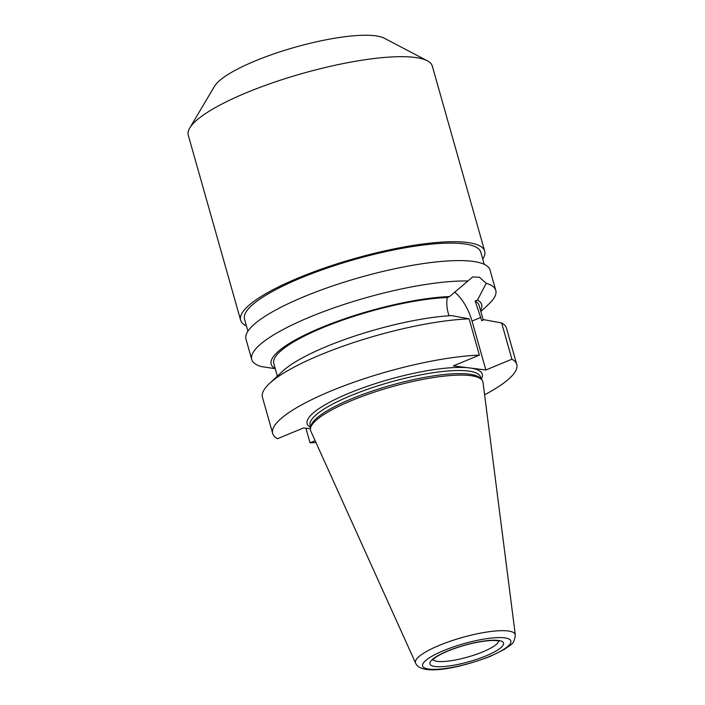 <?xml version="1.0" encoding="UTF-8"?>
<svg xmlns="http://www.w3.org/2000/svg" width="705" height="705" viewBox="0 0 705 705"><rect width="100%" height="100%" fill="white"/><g stroke="black" fill="none" stroke-linecap="round" stroke-linejoin="round"><path stroke-width="1.06" d="M480.845 311.531L488.847 304.031A126.821 28.288 164.2 0 0 495.791 290.416A126.821 28.288 164.2 0 0 486.238 283.313L479.497 277.276L472.65 276.968L467.909 281.004A126.821 28.288 164.2 0 0 310.112 316.933A126.821 28.288 164.2 0 0 251.738 359.48A126.821 28.288 164.2 0 0 261.291 366.574L274.448 368.556M482.731 259.043A126.821 28.288 164.2 0 0 484.679 251.147L432.315 66.111A126.821 28.288 164.2 0 0 427.318 60.797L384.26 38.193A90.584 20.207 164.2 0 0 255.21 60.93A90.584 20.207 164.2 0 0 214.567 86.213L189.742 128.019A126.821 28.288 164.2 0 0 188.261 135.166L240.625 320.202A126.821 28.288 164.2 0 0 246.424 325.913M427.318 60.797A126.821 28.288 164.2 0 0 246.644 92.628A126.821 28.288 164.2 0 0 189.742 128.019M484.679 251.147A126.821 28.288 164.2 0 0 298.999 277.664A126.821 28.288 164.2 0 0 240.625 320.202M484.22 264.313L480.801 252.24A122.793 27.398 164.2 0 0 301.026 277.92A122.793 27.398 164.2 0 0 244.503 319.109L247.913 331.183M515.311 634.897L483.022 382.41A89.535 19.978 164.2 0 0 477.144 377.06A89.535 19.978 164.2 0 0 351.804 400.484A89.535 19.978 164.2 0 0 313.02 423.502A89.535 19.978 164.2 0 0 310.817 431.143L415.615 663.105C421.132 676.43 460.541 667.811 490.451 656.293L504.604 649.287C509.953 644.696 514.253 645.242 515.311 634.897A51.835 11.562 164.2 0 0 439.347 645.357A51.835 11.562 164.2 0 0 415.615 663.105M495.791 290.416L490.019 270.024A126.821 28.288 164.2 0 0 304.349 296.549A126.821 28.288 164.2 0 0 245.966 339.087L251.738 359.48M305.917 428.235L310.041 442.81A126.821 28.288 164.2 0 0 315.946 442.502M467.909 281.004L449.596 296.567A109.381 24.402 164.2 0 0 321.542 327.481A109.381 24.402 164.2 0 0 275.241 368.618M469.116 318.863A126.821 28.288 164.2 0 0 269.363 383.617L282.52 371.306A109.381 24.402 164.2 0 1 451.517 315.602L469.116 318.863L479.374 355.117A126.821 28.288 164.2 0 0 343.238 386.129A126.821 28.288 164.2 0 0 272.685 433.487A126.821 28.288 164.2 0 0 277.514 438.713L303.538 427.935L310.438 428.799M479.374 355.117L453.341 365.895L485.877 369.984L472.033 321.083A32.412 14.717 67.5 0 0 454.461 292.046M269.363 383.617A126.821 28.288 164.2 0 0 262.427 397.241L272.685 433.487M449.596 296.567L447.296 297.51C446.406 302.392 446.732 307.68 448.283 313.355L448.962 315.761M447.296 297.51A106.684 23.803 164.2 0 0 332.91 323.674A106.684 23.803 164.2 0 0 273.778 363.436L277.365 376.126M310.041 442.81L315.135 440.695M484.608 394.774A126.821 28.288 164.2 0 0 516.739 364.432A126.821 28.288 164.2 0 0 511.9 359.206L485.877 369.984M516.739 364.432L506.481 328.177A126.821 28.288 164.2 0 0 501.643 322.961L484.044 319.7L481.718 320.66L475.17 301.026L477.47 300.074L486.238 283.313M511.9 359.206L501.643 322.961M483.251 320.026L479.092 305.336A106.684 23.803 164.2 0 0 475.17 301.026M480.563 310.517A109.381 24.402 164.2 0 0 477.47 300.074M433.046 659.633A34.219 7.632 164.2 0 0 437.488 661.369A34.219 7.632 164.2 0 0 482.837 651.861A34.219 7.632 164.2 0 0 498.647 641.074M447.534 651.067A38.246 8.53 -15.8 0 1 498.215 640.44A38.246 8.53 -15.8 0 1 485.921 655.897A38.246 8.53 -15.8 0 1 435.241 666.516A38.246 8.53 -15.8 0 1 447.534 651.067M481.233 379.264A90.989 20.295 164.2 0 0 469.609 367.939A90.989 20.295 164.2 0 0 349.046 393.214A90.989 20.295 164.2 0 0 310.693 427.521M481.171 379.202L480.572 377.113A88.574 19.758 164.2 0 0 350.896 395.628A88.574 19.758 164.2 0 0 310.121 425.344L310.72 427.442M480.898 378.982A88.574 19.758 164.2 0 0 351.777 398.73A88.574 19.758 164.2 0 0 310.834 427.107M489.746 656.373A45.86 10.231 164.2 0 0 504.48 637.849A45.86 10.231 164.2 0 0 443.718 650.583A45.86 10.231 164.2 0 0 428.984 669.115A45.86 10.231 164.2 0 0 489.746 656.373M480.81 317.453L472.033 321.083M499.14 641.286C499.211 641.488 497.536 639.082 480.493 641.709C469.266 643.674 458.435 646.776 448.01 651.006C440.352 654.284 435.452 657.06 433.328 659.316L432.729 660.074"/></g></svg>
